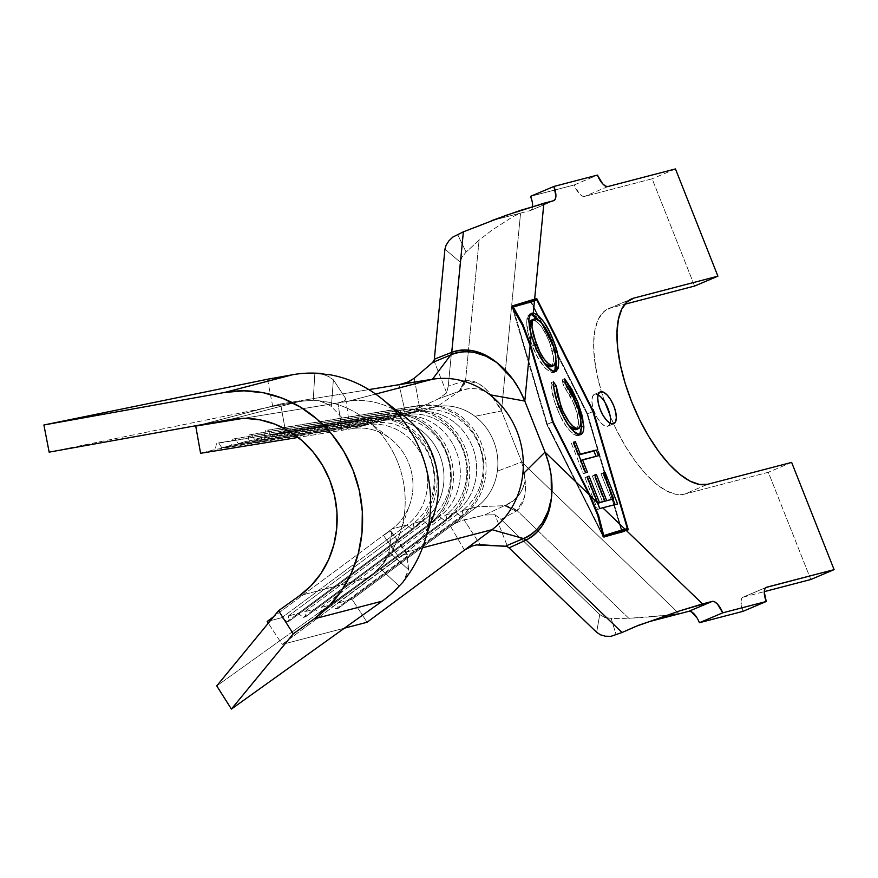 <?xml version="1.0" encoding="UTF-8"?>
<svg xmlns="http://www.w3.org/2000/svg" width="878" height="878" viewBox="0 0 878 878"><rect width="100%" height="100%" fill="white"/><g stroke="black" fill="none" stroke-linecap="round" stroke-linejoin="round"><path stroke-width="0.66" stroke-dasharray="4.39 3.29" d="M598.094 394.848A17.297 6.969 67 0 0 594.834 394.222L599.904 392.071L594.834 394.222A17.297 6.969 67 0 0 594.439 394.354A17.297 6.969 67 0 0 594.582 412.517A17.297 6.969 67 0 0 607.543 426.324L613.371 423.854L607.543 426.324A17.297 6.969 67 0 0 607.938 426.192A17.297 6.969 67 0 0 610.111 423.218M391.204 531.618L391.599 532.562L391.204 531.618L389.623 531.772L383.434 535.317L273.618 616.707L383.434 535.317L399.238 557.64L282.178 644.408L268.295 623.182L282.178 644.408L344.417 628.176L282.178 644.408L407.096 551.823L422.494 547.806L407.096 551.823L399.238 557.64L383.434 535.317L392.104 528.896L406.788 525.066A55.336 50.551 -104.6 0 0 423.426 459.457A55.336 50.551 -104.6 0 0 367.092 424.776L352.396 428.607L298.147 437.431L352.396 428.607A55.336 50.551 75.4 0 1 408.742 463.288A55.336 50.551 75.4 0 1 392.104 528.896L406.788 525.066L281.871 617.651L267.175 621.481L281.871 617.651L287.051 621.668L289.224 621.097L288.401 615.95L413.318 523.365L423.119 520.808A55.336 50.551 -104.6 0 0 439.757 455.199A55.336 50.551 -104.6 0 0 383.412 420.529L373.622 423.075L221.816 447.758L218.666 442.885L216.493 443.456L215.286 449.459L200.59 453.289L215.286 449.459L367.092 424.776L352.396 428.607A55.336 50.551 75.4 0 1 392.323 440.251A55.336 50.551 75.4 0 1 410.235 503.171A55.336 50.551 75.4 0 1 392.104 528.896L383.434 535.317L386.935 533.023L391.204 531.618L407.304 554.391L408.577 569.723L388.954 551.977L391.599 532.562L388.954 551.977L384.246 562.041M406.657 418.213A83.004 75.826 -104.6 0 0 347.534 401.389L375.652 394.057L347.534 401.389L243.294 418.345L337.997 402.947L341.871 430.319L337.997 402.947L347.534 401.389A83.004 75.826 75.4 0 1 393.421 409.324M532.123 201.358L532.595 205.825L531.925 209.074L530.235 210.599L520.566 213.113L512.917 216.679L491.998 230.146L479.092 240.133L466.097 252.096L461.982 257.111L460.193 262.116L461.982 257.111L466.097 252.096L479.092 240.133L465.559 380.47C474.274 379.834 482.713 384.564 490.879 394.65C480.277 387.889 469.851 386.715 459.578 391.127L465.559 380.47L448.241 386.177L460.193 262.116L444.937 249.154L460.193 262.116L448.241 386.177L446.672 392.828L438.462 398.831L446.672 392.828L448.241 386.177L464.572 380.789L459.095 391.336L464.572 380.789L465.559 380.47A41.496 21.061 -107.1 0 1 459.578 391.127L438.462 398.831L419.596 407.513L405.175 411.705L398.974 384.696L405.175 411.705L285.493 431.164L280.631 403.946L199.745 425.029L280.631 403.946L285.493 431.164L270.797 434.994L267.647 430.121L265.474 430.681L264.267 436.695L254.466 439.252L251.317 434.38L249.143 434.939L247.936 440.954L238.147 443.511L234.997 438.627L232.813 439.198L231.616 445.212L221.816 447.758L231.616 445.212L383.412 420.529L373.622 423.075A55.336 50.551 75.4 0 1 429.957 457.756A55.336 50.551 75.4 0 1 413.318 523.365L423.119 520.808L298.202 613.393L288.401 615.95L298.202 613.393L303.371 617.41L305.555 616.85L304.732 611.692L429.649 519.107L439.45 516.549A55.336 50.551 -104.6 0 0 456.088 450.952A55.336 50.551 -104.6 0 0 399.742 416.271L389.942 418.817L238.147 443.511L247.936 440.954L399.742 416.271L389.942 418.817A55.336 50.551 75.4 0 1 446.287 453.498A55.336 50.551 75.4 0 1 429.649 519.107L439.45 516.549L314.533 609.134L304.732 611.692L314.533 609.134L319.702 613.151L321.875 612.592L321.063 607.433L445.98 514.848L455.77 512.302A55.336 50.551 -104.6 0 0 472.408 446.693A55.336 50.551 -104.6 0 0 416.062 412.012L406.273 414.57L254.466 439.252L264.267 436.695L416.062 412.012L406.273 414.57A55.336 50.551 75.4 0 1 462.618 449.24A55.336 50.551 75.4 0 1 445.98 514.848L455.77 512.302L330.852 604.887L321.063 607.433L330.852 604.887L336.033 608.904L338.206 608.333L337.382 603.186L462.3 510.601L476.995 506.771A55.336 50.551 -104.6 0 0 497.354 471.19A55.336 50.551 -104.6 0 0 474.943 416.293A55.336 50.551 -104.6 0 0 437.288 406.481L422.603 410.311L270.797 434.994L285.493 431.164L437.288 406.481L422.603 410.311A55.336 50.551 75.4 0 1 478.938 444.992A55.336 50.551 75.4 0 1 462.3 510.601L476.995 506.771A55.336 50.551 -104.6 0 0 497.354 471.19A55.336 50.551 -104.6 0 0 474.943 416.293A55.336 50.551 -104.6 0 0 437.288 406.481L405.175 411.705L417.873 408.248M504.389 505.695L504.872 505.519A41.496 20.644 -119.7 0 1 517.098 510.656L516.209 511.139L504.389 505.695L516.209 511.15L500.976 519.37L494.929 514.706L484.48 515.068L504.378 505.695L476.995 506.771L504.378 505.695L484.48 515.068L460.281 520.972L452.236 525.187M600.42 634.805L596.645 632.314L599.74 614.567L500.976 519.37L517.098 510.656L504.872 505.519C515.562 501.492 522.344 493.195 525.209 480.617C526.449 494.347 523.749 504.356 517.098 510.656L628.835 618.342L611.132 618.408L604.635 617.399L599.74 614.567L500.976 519.37L494.929 514.706L507.451 546.346L494.929 514.706L484.48 515.068L464.045 519.798L457.339 522.256L450.568 526.35L476.995 506.771L450.568 526.35L464.462 550.089L472.123 546.05M532.562 206.484A13.828 5.575 67 0 1 530.542 210.49A13.828 5.575 67 0 1 530.235 210.599L553.546 200.711L530.235 210.599L520.566 213.113L512.917 216.679L491.998 230.146L479.092 240.133L465.559 380.47L479.212 383.982L485.402 388.68L496.915 402.069L501.492 410.959L520.566 213.113L491.23 220.762L520.566 213.113L501.492 410.959L521.697 462.004L679.21 613.81L521.697 462.004L524.396 471.288L525.505 489.222L524.375 497.486L517.098 510.656L628.835 618.342L674.886 614.556M697.044 617.914L699.404 622.721M742.942 611.362L740.944 601.869L741.603 598.631L743.304 597.106L764.266 591.64L743.304 597.106L766.011 587.481L743.304 597.106A13.828 5.575 67 0 0 742.986 597.216A13.828 5.575 67 0 0 742.942 611.362M810.789 579.513L768.327 472.276L684.522 494.127L676.115 494.336L666.611 490.967L656.382 484.14L645.824 474.12L635.332 461.29L625.312 446.145L616.147 429.265L608.191 411.299L601.759 392.938L597.095 374.884L594.362 357.84L593.682 342.442L595.075 329.305L598.489 318.923L603.801 311.701L610.792 307.904L624.829 304.238L610.792 307.904L629.702 299.881L610.792 307.904A100.29 40.41 67 0 0 608.52 308.672A100.29 40.41 67 0 0 601.375 391.654A100.29 40.41 67 0 0 684.522 494.127L707.833 484.239L684.522 494.127L768.327 472.276L810.789 579.513M694.597 286.052L652.135 178.816L584.66 196.409L582.18 195.97L579.315 193.654L574.124 184.984L530.586 196.332L574.124 184.984L597.446 175.106L574.124 184.984A13.828 5.575 67 0 0 584.66 196.409L652.135 178.816L694.597 286.052M675.456 168.938L652.135 178.816L675.456 168.938M434.138 361.187L434.204 360.551L434.138 361.187M444.937 249.154L446.134 245.094M607.971 186.531L584.66 196.409L607.971 186.531M791.638 462.399L768.327 472.276L791.638 462.399M446.672 392.828L434.38 361.78L446.672 392.828M466.097 252.096L457.548 234.294L466.097 252.096M596.645 632.314L599.74 614.567L604.635 617.399L611.132 618.408L616.202 634.992L611.132 618.408L637.23 617.958L670.572 614.984M474.746 227.501L463.375 231.825M525.209 480.617L521.697 462.004L497.354 471.19L521.697 462.004L501.492 410.959L474.943 416.293L501.492 410.959L490.879 394.65L483.657 390.732L475.689 388.745L467.513 388.899L459.095 391.336L437.288 406.481L459.095 391.336L438.462 398.831L419.596 407.513L414.24 378.253L411.102 380.437M432.58 362.526L434.928 358.97M406.964 382.457L402.552 383.927M524.649 483.251L520.511 492.854L513.597 500.537L504.872 505.519M476.15 544.997L480.156 544.733L464.045 519.798L480.156 544.733M352.078 599.356L450.568 526.35L352.078 599.356L337.382 603.186L352.078 599.356L367.07 622.272L352.078 599.356M280.631 403.946L368.848 389.602L280.631 403.946M428.255 527.327A83.004 75.826 75.4 0 1 407.096 551.823A83.004 75.826 -104.6 0 0 433.699 515.024M450.568 526.35L464.462 550.089M419.596 407.513L414.24 378.253M417.269 405.998L416.062 412.012L264.267 436.695L265.474 430.681L417.269 405.998L267.647 430.121L419.454 405.438L417.269 405.998L416.062 412.012A55.336 50.551 75.4 0 1 472.408 446.693A55.336 50.551 75.4 0 1 455.77 512.302L460.95 516.319A60.867 55.61 -104.6 0 0 479.256 444.147A60.867 55.61 -104.6 0 0 417.269 405.998A60.867 55.61 75.4 0 1 479.256 444.147A60.867 55.61 75.4 0 1 460.95 516.319L463.123 515.748A60.867 55.61 -104.6 0 0 481.429 443.577A60.867 55.61 -104.6 0 0 419.454 405.438L267.647 430.121L270.797 434.994L422.603 410.311L419.454 405.438L417.269 405.998M463.123 515.748L462.3 510.601A55.336 50.551 -104.6 0 0 478.938 444.992A55.336 50.551 -104.6 0 0 422.603 410.311L419.454 405.438A60.867 55.61 75.4 0 1 481.429 443.577A60.867 55.61 75.4 0 1 463.123 515.748L460.95 516.319L455.77 512.302L330.852 604.887L336.033 608.904L460.95 516.319L336.033 608.904L338.206 608.333L463.123 515.748L338.206 608.333L337.382 603.186L462.3 510.601L463.123 515.748M400.95 410.256L399.742 416.271L247.936 440.954L249.143 434.939L400.95 410.256L251.317 434.38L403.123 409.686L400.95 410.256L399.742 416.271A55.336 50.551 75.4 0 1 456.088 450.952A55.336 50.551 75.4 0 1 439.45 516.549L444.619 520.566A60.867 55.61 -104.6 0 0 462.925 448.406A60.867 55.61 -104.6 0 0 400.95 410.256A60.867 55.61 75.4 0 1 462.925 448.406A60.867 55.61 75.4 0 1 444.619 520.566L446.803 520.006A60.867 55.61 -104.6 0 0 465.099 447.835A60.867 55.61 -104.6 0 0 403.123 409.686L251.317 434.38L254.466 439.252L406.273 414.57L403.123 409.686L400.95 410.256M446.803 520.006L445.98 514.848A55.336 50.551 -104.6 0 0 462.618 449.24A55.336 50.551 -104.6 0 0 406.273 414.57L403.123 409.686A60.867 55.61 75.4 0 1 465.099 447.835A60.867 55.61 75.4 0 1 446.803 520.006L444.619 520.566L439.45 516.549L314.533 609.134L319.702 613.151L444.619 520.566L319.702 613.151L321.875 612.592L446.803 520.006L321.875 612.592L321.063 607.433L445.98 514.848L446.803 520.006M430.341 523.233A60.867 55.61 -104.6 0 0 449.119 460.368A60.867 55.61 -104.6 0 0 402.047 414.668A60.867 55.61 75.4 0 1 449.459 461.729A60.867 55.61 75.4 0 1 428.299 524.824L430.472 524.265A60.867 55.61 -104.6 0 0 448.779 452.093A60.867 55.61 -104.6 0 0 386.792 413.944L234.997 438.627L238.147 443.511L389.942 418.817L386.792 413.944L384.619 414.515A60.867 55.61 75.4 0 1 397.789 414.087A60.867 55.61 -104.6 0 0 384.619 414.515L383.412 420.529L231.616 445.212L232.813 439.198L386.792 413.944L384.619 414.515L383.412 420.529A55.336 50.551 75.4 0 1 439.757 455.199A55.336 50.551 75.4 0 1 423.119 520.808L428.299 524.824A60.867 55.61 -104.6 0 0 428.771 524.473M430.472 524.265L429.649 519.107A55.336 50.551 -104.6 0 0 446.287 453.498A55.336 50.551 -104.6 0 0 389.942 418.817L386.792 413.944A60.867 55.61 75.4 0 1 448.779 452.093A60.867 55.61 75.4 0 1 430.472 524.265L428.299 524.824L423.119 520.808L298.202 613.393L303.371 617.41L428.299 524.824L303.371 617.41L305.555 616.85L430.472 524.265L305.555 616.85L304.732 611.692L429.649 519.107L430.472 524.265M368.288 418.773L367.092 424.776L215.286 449.459L216.493 443.456L368.288 418.773L218.666 442.885L370.472 418.202L368.288 418.773L367.092 424.776A55.336 50.551 75.4 0 1 423.426 459.457A55.336 50.551 75.4 0 1 406.788 525.066L411.969 529.083A60.867 55.61 -104.6 0 0 430.275 456.911A60.867 55.61 -104.6 0 0 368.288 418.773A60.867 55.61 75.4 0 1 430.275 456.911A60.867 55.61 75.4 0 1 411.969 529.083L414.142 528.512A60.867 55.61 -104.6 0 0 432.448 456.351A60.867 55.61 -104.6 0 0 370.472 418.202L218.666 442.885L221.816 447.758L373.622 423.075L370.472 418.202L368.288 418.773M414.142 528.512L413.318 523.365A55.336 50.551 -104.6 0 0 429.957 457.756A55.336 50.551 -104.6 0 0 373.622 423.075L370.472 418.202A60.867 55.61 75.4 0 1 432.448 456.351A60.867 55.61 75.4 0 1 414.142 528.512L411.969 529.083L406.788 525.066L281.871 617.651L287.051 621.668L411.969 529.083L287.051 621.668L289.224 621.097L414.142 528.512L289.224 621.097L288.401 615.95L413.318 523.365L414.142 528.512M592.88 411.573L587.591 413.812L531.157 301.505L587.591 413.812L592.88 411.573M628.297 529.774L622.469 532.244L622.217 531.399L622.469 532.244L628.297 529.774M622.052 530.839L587.591 413.812L622.052 530.839M603.932 537.073L622.469 532.244L603.932 537.073M552.591 421.989L546.764 424.458L602.802 535.986L546.764 424.458L552.591 421.989M512.269 307.322L546.764 424.458L512.269 307.322M602.484 534.098L547.323 424.315L513.334 308.891L547.323 424.315L602.484 534.098M512.829 307.201L531.003 302.471L587.031 413.966L621.514 531.069L587.031 413.966L592.859 411.497L587.031 413.966L531.003 302.471L512.829 307.201M552.635 422.066L547.323 424.315L552.635 422.066M536.842 300.002L531.003 302.471L536.842 300.002M605.041 402.486L601.507 397.668L597.918 394.76L594.834 394.222L592.716 396.121L591.882 400.17L592.474 405.768L594.384 412.045L597.336 418.049L600.87 422.878L604.459 425.786L607.543 426.324L609.661 424.425L610.495 420.364L609.903 414.778M617.596 503.972L597.567 509.492L599.74 508.571L597.567 509.492L584.978 477.621L587.316 476.633L584.978 477.621L587.415 476.886L586.723 477.171L597.128 503.478L597.808 503.193L597.128 503.478L597.841 503.303L597.128 503.478L586.723 477.171L584.978 477.621L597.567 509.492L617.596 503.972M602.659 502.073L592.354 475.986L594.68 474.998L592.354 475.986L594.779 475.25L594.088 475.547L604.294 501.382L594.088 475.547L592.354 475.986L602.659 502.073M611.329 499.845L601.024 473.769L603.362 472.781L601.024 473.769L603.46 473.022L602.769 473.319L612.976 499.154L602.769 473.319L601.024 473.769L611.329 499.845M580.896 460.489L580.193 460.785L585.099 473.22L587.437 472.232L583.376 473.659L585.714 472.671L583.376 473.659L571.326 443.16L573.762 442.413L573.049 442.721L577.954 455.111L578.701 454.925L577.954 455.111L573.049 442.721L571.326 443.16L583.376 473.659L585.099 473.22L580.193 460.785L580.896 460.489M596.03 456.34L580.193 460.785L596.03 456.34M559.264 407.041L556.926 408.029C553.107 398.7 551.143 390.271 551.044 382.731L553.381 381.743L551.044 382.731L553.579 386.452L551.044 382.731L551.077 385.431L554.512 401.356L556.926 408.029L559.264 407.041M569.888 426.84L564.17 418.96L558.649 407.502L555.126 396.647L553.875 388.581L558.649 407.502L559.33 407.216L558.649 407.502L568.878 425.731M580.951 421.539L577.768 409.389L572.719 396.691L566.101 384.685L562.37 379.823L563.05 384.487L571.435 398.041L576.594 411.749L578.558 423.492L577.373 428.771L575.825 429.792C579.875 425.523 579.162 416.677 573.685 403.276L576.012 402.289L573.685 403.276L563.05 384.487L565.377 383.499L563.05 384.487L562.37 379.823L564.708 378.835L562.37 379.823L575.485 403.189L576.242 402.87L575.485 403.189L580.841 420.902M579.568 434.808L577.987 435.686C570.217 433.633 563.204 424.414 556.926 408.029L561.437 418.093L566.826 427.125L572.719 433.831L576.824 435.795L579.601 434.775M573.543 429.551L570.876 427.784M554.742 371.712L553.206 372.601C545.622 370.878 538.697 362.043 532.408 346.086L534.735 345.098L532.408 346.086C525.856 329.876 525.055 319.197 529.994 314.083L530.707 313.973M531.728 313.303L528.117 315.323L526.998 317.957L526.69 323.356L528.907 335.835L532.408 346.086L537.621 357.247L545.15 368.156L550.813 372.437L553.206 372.601L555.05 371.35M540.881 322.116L550.813 340.873L551.527 340.576L550.813 340.873L555.917 358.542M556.136 368.716L556.454 365.819M556.202 360.693L554.27 351.024L548.706 335.857L543.745 326.418L536.469 316.969M531.124 313.973L529.994 314.083M531.442 320.174L534.197 319.932L536.447 321.183L541.166 326.331L546.083 334.595L549.946 343.539L553.425 357.379L553.316 363.766L551.724 366.466L548.684 366.609M546.094 364.941L539.805 357.028L535.756 349.433L531.289 337.163L529.632 328.372L534.033 345.383L534.735 345.087L534.033 345.383L544.13 362.998M529.851 322.906L530.762 320.821M534.592 318.835L532.266 319.822L534.592 318.835M550.923 366.828C554.874 362.801 554.281 354.361 549.167 341.498L551.505 340.51L549.167 341.498C544.064 328.416 538.423 321.194 532.266 319.822M391.599 532.562L407.304 554.391L408.237 571.457L402.903 582.191L408.577 569.723L388.954 551.977L383.159 563.874L379.362 567.715A96.832 88.469 75.4 0 1 367.531 577.976A96.832 88.469 -104.6 0 0 379.362 567.715L399.161 586.087L379.362 567.715L388.306 556.762A96.832 88.469 -104.6 0 0 402.3 525.362A96.832 88.469 -104.6 0 0 371.372 424.074A96.832 88.469 -104.6 0 0 327 401.926L318.56 400.708L327 403.792L331.368 406.514L333.366 379.768L345.493 398.283L345.647 399.578L344.374 400.873L337.997 402.947L344.231 400.961L345.603 399.666L345.493 398.283L333.366 379.768L328.076 376.245L320.218 373.326L330.095 374.785M407.304 554.391L406.58 553.798L404.604 554.358L399.238 557.64L405.065 554.161L407.304 554.391L406.701 553.798M383.159 563.874L388.306 556.762A96.832 88.469 -104.6 0 0 327 401.926L318.56 400.708L327 403.792L331.368 406.514L349.049 425.095L349.587 426.598L348.357 428.102L341.871 430.319L348.357 428.102L349.587 426.598L349.049 425.095L331.368 406.514L333.366 379.768L328.822 376.607L320.218 373.326M345.493 398.283L345.647 399.578M297.818 401.894A96.832 88.469 75.4 0 1 313.205 400.609L314.862 373.15L313.205 400.609A96.832 88.469 -104.6 0 0 297.818 401.894L272.729 406.404L297.818 401.894L229.784 419.618L297.818 401.894M267.483 379.252L272.729 406.404L49.146 452.137L272.729 406.404L267.483 379.252M367.531 577.976L216.745 685.905L367.531 577.976L299.497 595.701L367.531 577.976M318.56 400.708L313.205 400.609L318.56 400.708M594.439 394.354L600.278 391.884M608.52 308.672L631.831 298.794M607.938 426.192L613.766 423.723M580.907 434.489L578.569 435.477M556.059 371.438L553.722 372.426M742.986 597.216L766.307 587.327M530.542 210.49L553.853 200.612M389.009 437.661L368.771 421.802M408.61 507.561L401.422 528.71M391.478 531.827L407.194 554.051M345.734 398.886L349.609 426.126"/><path stroke-width="1.32" d="M600.662 391.753L603.746 392.29L607.335 395.199L610.868 400.017L613.821 406.031L615.741 412.309L616.323 417.895L615.5 421.956L613.371 423.854A17.297 6.969 -113 0 1 600.409 410.048A17.297 6.969 -113 0 1 600.278 391.884A17.297 6.969 -113 0 1 600.662 391.753A17.297 6.969 -113 0 1 613.634 405.559A17.297 6.969 -113 0 1 613.766 423.723A17.297 6.969 -113 0 1 613.371 423.854L610.287 423.317L606.698 420.408L603.164 415.579L600.212 409.576L598.302 403.298L597.709 397.701L598.544 393.651L600.662 391.753M268.295 623.182L267.175 621.481L273.618 616.707L267.175 621.481L268.295 623.182M298.147 437.431L200.59 453.289L195.728 426.071L243.294 418.345L195.728 426.071L199.745 425.029L195.728 426.071L200.59 453.289L298.147 437.431M555.544 371.613C560.373 366.466 559.571 355.886 553.151 339.885L551.527 340.576L553.151 339.885C547.389 325.047 540.771 316.08 533.297 312.974L531.289 313.534L529.566 315.575L528.699 320.766L531.201 334.705L529.434 327.384L528.797 318.593L530.74 313.94L533.297 312.974L534.493 300.605L513.257 307.026L522.926 324.454L530.29 344.198L531.201 334.705L534.735 345.098C541.024 361.056 547.96 369.89 555.544 371.613L553.151 371.449L550.385 369.868L544.59 363.635L536.546 349.389L531.201 334.705L530.29 344.198L553.151 421.846L590.29 495.763L597.677 502.885L587.316 476.633L589.061 476.183L599.455 502.49L604.986 501.086L594.68 474.998L596.414 474.559L606.72 500.636L613.667 498.858L603.362 472.781L605.096 472.331L617.596 503.972L602.758 507.769L624.993 529.214L627.353 528.6L592.859 411.497L536.842 300.002L534.493 300.605L533.297 312.974L538.423 315.63L543.91 322.116L548.937 330.523L553.151 339.885L556.597 350.037L558.54 359.706L558.463 367.728L556.059 371.438M598.5 455.704L582.52 459.798L587.437 472.232L585.714 472.671L573.663 442.172L575.386 441.733L580.281 454.124L596.261 450.041L598.5 455.704L596.261 450.041L580.281 454.124L575.386 441.733L573.663 442.172L585.714 472.671L587.437 472.232L582.52 459.798L580.896 460.489L598.5 455.704M568.878 425.731L575.825 429.792L578.163 428.804C571.874 427.279 566.145 419.849 560.976 406.514L559.33 407.216L560.976 406.514L556.18 385.848L553.579 386.452L556.18 385.848L553.381 381.743C553.48 389.283 555.434 397.712 559.264 407.041C565.531 423.426 572.555 432.645 580.314 434.698L577.878 434.522L575.057 432.843L569.153 426.137L563.764 417.094L556.839 400.368L553.7 387.396L553.381 381.743L556.18 385.848L557.464 395.66L562.996 411.244L569.087 422.011L574.563 427.86L576.484 428.771L578.997 428.431L580.621 425.6L580.643 418.872L578.931 410.761L573.773 397.054L565.377 383.499L564.708 378.835L571.907 389.448L577.823 402.201L582.575 417.006L583.694 429.298L583.069 431.965L580.907 434.489M615.478 531.914L624.993 529.214L602.758 507.769L599.74 508.571L597.677 502.885L590.29 495.763L598.653 515.704L603.768 535.624L615.478 531.914L603.34 535.81L602.484 534.098L603.34 535.81L621.514 531.069L603.34 535.81L598.653 515.704L590.29 495.763L553.151 421.846L552.635 422.066L553.151 421.846L530.29 344.198L522.926 324.454L512.829 307.201L513.334 308.891L513.257 307.026L536.842 300.002L592.859 411.497L627.353 528.6L621.514 531.069L627.353 528.6L615.478 531.914M670.572 614.984L679.21 613.81L688.879 611.297L649.885 621.459L679.342 610.989L712.19 601.408L714.659 601.847L717.535 604.174L722.726 612.833L699.404 622.721L742.942 611.362L699.404 622.721L722.726 612.833L766.264 601.485L764.255 591.991L764.925 588.743L766.011 587.481L834.1 569.635L791.638 462.399L707.833 484.239L699.426 484.458L689.921 481.089L679.693 474.263L669.135 464.242L658.643 451.413L648.622 436.267L639.458 419.388L631.512 401.422L625.07 383.06L620.406 365.007L617.673 347.951L617.004 332.564L618.397 319.427L621.811 309.045L627.111 301.812L634.103 298.026L717.908 276.175L694.597 286.052L624.829 304.238L694.597 286.052L717.908 276.175L675.456 168.938L607.971 186.531L605.502 186.092L602.626 183.765L597.446 175.106L553.908 186.454L555.906 195.948L555.236 199.196L553.546 200.711L543.877 203.235L534.625 299.157L536.765 298.597L593.418 411.343L628.297 529.774L603.932 537.073L602.802 535.986L597.688 515.32L589.072 494.588L552.591 421.989L530.136 345.734L524.803 401.07L545.019 452.126L589.072 494.588L545.019 452.126L548.805 463.617L551.164 475.349L551.406 498.199C549.387 517.954 540.947 531.903 526.087 540.058L526.087 540.058A13.828 5.948 65.2 0 0 523.727 538.455A13.828 5.948 -114.8 0 1 526.087 540.058L622.03 632.522L610.967 636.32L605.425 636.232L600.354 634.772M525.856 540.157L523.727 538.455C539.103 531.267 548.333 517.844 551.406 498.199L548.86 511.183L543.811 523.101C539.202 531.003 533.297 536.645 526.087 540.058L622.03 632.522L610.967 636.32L605.425 636.232L600.42 634.805L596.645 632.314L509.031 547.872L506.079 545.896L523.518 538.543L525.856 540.157L509.031 547.872L525.878 540.157M446.101 245.171L448.888 240.846L452.894 237.027L463.375 231.825L451.764 352.319C467.261 347.381 482.241 350.783 496.739 362.515C481.517 351.562 466.273 348.983 451.007 354.789L451.764 352.319A13.828 5.981 -111.4 0 1 451.007 354.789L432.58 362.526L434.928 358.97L451.544 352.418L434.928 358.97L434.138 361.187L434.928 358.97M674.886 614.556L649.885 621.459L679.342 610.989L702.521 603.932L626.157 530.323L702.521 603.932L712.19 601.408L688.879 611.297L691.348 611.725L697.044 617.914M764.266 591.64L810.789 579.513L764.266 591.64M699.404 622.721A13.828 5.575 67 0 0 688.879 611.297L712.19 601.408A13.828 5.575 -113 0 1 722.726 612.833L766.264 601.485A13.828 5.575 -113 0 1 766.307 587.327A13.828 5.575 -113 0 1 766.615 587.228L834.1 569.635L810.789 579.513L834.1 569.635L791.638 462.399L707.833 484.239A100.29 40.41 -113 0 1 632.621 404.165A100.29 40.41 -113 0 1 631.831 298.794A100.29 40.41 -113 0 1 634.103 298.026L629.702 299.881L634.103 298.026L717.908 276.175L675.456 168.938L607.971 186.531A13.828 5.575 -113 0 1 597.446 175.106L553.908 186.454L530.586 196.332L532.123 201.358M766.264 601.485L742.942 611.362L766.264 601.485M596.82 632.489L509.031 547.872L506.079 545.896L523.727 538.455C529.829 536.557 536.118 531.223 542.56 522.476L548.234 510.908L551.406 498.199C553.195 483.098 551.066 467.744 545.019 452.126L524.803 401.07L530.136 345.734L522.443 325.244L512.269 307.322L512.401 305.895L534.625 299.157L543.877 203.235L506.266 215.264L463.375 231.825L451.764 352.319C458.953 349.576 466.701 349.214 475.042 351.244L486.379 355.645L496.739 362.515L512.873 379.274L519.469 389.7L524.803 401.07C518.239 384.882 508.889 372.031 496.739 362.515L486.05 356.227L474.482 352.451C464.308 351.09 456.483 351.858 451.007 354.789L432.591 362.504L414.24 378.253L432.58 362.526M444.937 249.154L434.204 360.551L444.937 249.154L446.134 245.094L448.888 240.846L452.894 237.027L463.375 231.825M532.562 206.484A13.828 5.575 67 0 0 530.586 196.332L553.908 186.454A13.828 5.575 -113 0 1 553.853 200.612A13.828 5.575 -113 0 1 553.546 200.711L520.698 210.292L491.23 220.762M507.451 546.346L506.079 545.896L507.451 546.346M649.885 621.459L635.683 626.453L622.03 632.522L638.745 625.202L649.885 621.459M486.544 222.88L474.746 227.501M411.102 380.437L406.964 382.457M402.552 383.927L432.437 379.263L450.798 354.877L432.437 379.263A83.004 75.826 75.4 0 1 489.924 394.771L524.803 401.07L489.924 394.771A83.004 75.826 75.4 0 1 522.794 474.186L545.019 452.126L522.794 474.186A83.004 75.826 75.4 0 1 491.987 529.686L523.507 538.543L491.987 529.686L367.07 622.272L344.417 628.176L367.07 622.272L491.987 529.686A83.004 75.826 -104.6 0 0 522.794 474.186A83.004 75.826 -104.6 0 0 489.924 394.771A83.004 75.826 -104.6 0 0 432.437 379.263L375.652 394.057L432.437 379.263L368.848 389.602L398.974 384.696L407.59 382.193L414.24 378.253M472.123 546.05L476.15 544.997M480.156 544.733L507.023 546.325L476.545 544.931L472.419 545.951L464.462 550.089M422.494 547.806L491.987 529.686L422.494 547.806M393.421 409.324A83.004 75.826 75.4 0 1 428.255 527.327M428.771 524.473A60.867 55.61 -104.6 0 0 430.341 523.233M402.047 414.668A60.867 55.61 -104.6 0 0 397.789 414.087A60.867 55.61 75.4 0 1 402.047 414.668M593.418 411.343L592.88 411.573L593.418 411.343L628.297 529.774L603.932 537.073L602.802 535.986L597.688 515.32L589.072 494.588L552.591 421.989L530.136 345.734L522.443 325.244L512.269 307.322L512.401 305.895L536.765 298.597L593.418 411.343M531.157 301.505L536.765 298.597L530.938 301.066L512.401 305.895L531.157 301.505M622.217 531.399L622.052 530.839L622.217 531.399M610.111 423.218A17.297 6.969 67 0 0 607.609 407.557A17.297 6.969 67 0 0 598.094 394.848M609.903 414.778L605.041 402.486M602.758 507.769L617.596 503.972L605.096 472.331L603.362 472.781L613.667 498.858L606.72 500.636L596.414 474.559L594.68 474.998L604.986 501.086L599.455 502.49L589.061 476.183L587.316 476.633L599.74 508.571L602.758 507.769M587.415 476.886L589.061 476.183L587.415 476.886M597.808 503.193L599.455 502.49L597.808 503.193M597.841 503.303L604.986 501.086L597.841 503.303M594.779 475.25L596.414 474.559L594.779 475.25M604.294 501.382L613.667 498.858L604.294 501.382M603.46 473.022L605.096 472.331L603.46 473.022M612.976 499.154L615.127 504.609L612.976 499.154M573.762 442.413L575.386 441.733L573.762 442.413M578.657 454.815L580.281 454.124L578.657 454.815M578.701 454.925L596.261 450.041L593.923 451.029L596.03 456.34L593.923 451.029L578.701 454.925M580.314 434.698C582.816 433.93 583.98 431.032 583.826 426.017L581.488 427.004L580.841 420.902L581.488 427.004L583.826 426.017L577.823 402.201L576.242 402.87L577.823 402.201L564.708 378.835L565.377 383.499L576.012 402.289C581.488 415.689 582.202 424.535 578.163 428.804L576.583 429.474M576.275 429.627L578.163 428.804M578.843 435.345L580.742 432.953L581.488 427.004L579.568 434.808M576.659 429.419L573.51 429.551M571.512 428.321L569.888 426.84M532.298 313.106L531.728 313.303M530.707 313.973L540.881 322.116M555.917 358.542L554.742 371.712M554.205 372.162L556.29 367.849M556.454 365.896L556.202 360.693M536.469 316.969L532.375 314.225L529.994 314.083M551.724 366.466L549.76 366.894M548.684 366.609L545.677 364.568M529.73 329.327L530.071 322.149M530.762 320.821L531.442 320.174M551.351 366.664L553.25 365.841C547.126 364.502 541.496 357.357 536.37 344.395L534.735 345.087L536.37 344.395L531.936 327.077L532.54 320.777L534.592 318.835C540.76 320.207 546.39 327.428 551.505 340.51C556.619 353.362 557.201 361.813 553.25 365.841L551.647 366.521M532.266 319.822L534.592 318.835L532.54 320.777L531.859 325.222M531.805 319.976L529.632 328.372M544.13 362.998L550.923 366.828L554.742 364.853L555.642 362.779L555.752 356.391L554.248 348.654L549.507 335.868L543.504 325.343L538.774 320.196L534.592 318.835M531.936 327.077L532.54 320.777L531.936 327.077L533.44 335.473L540.025 352.352L544.382 359.409L549.749 364.963L553.25 365.841M433.699 515.024A83.004 75.826 -104.6 0 0 406.657 418.213M330.095 374.785A124.5 113.745 75.4 0 1 388.46 404.462A124.5 113.745 75.4 0 1 427.597 530.51A124.5 113.745 75.4 0 1 408.918 573.85L402.903 582.191L408.918 573.85A124.5 113.745 -104.6 0 0 330.095 374.785L314.862 373.15A124.5 113.745 -104.6 0 0 292.572 374.741L267.483 379.252L292.572 374.741L224.538 392.466A124.5 113.745 75.4 0 1 353.055 470.202A124.5 113.745 75.4 0 1 314.181 618.858L382.204 601.134A124.5 113.745 -104.6 0 0 399.161 586.087L402.903 582.191L399.161 586.087A124.5 113.745 -104.6 0 1 382.204 601.134L231.419 709.062L382.204 601.134L314.181 618.858L329.107 605.963L341.696 590.411L351.54 572.643L358.378 553.184L362.01 532.606L362.318 511.512L359.3 490.506L353.055 470.202L343.737 451.193L331.643 434.028L317.112 419.223L300.572 407.183L282.507 398.283L263.444 392.773L243.93 390.82L224.538 392.466L43.9 424.985L267.483 379.252L43.9 424.985L49.146 452.137L229.784 419.618A96.832 88.469 75.4 0 1 329.733 480.079A96.832 88.469 75.4 0 1 299.497 595.701L278.556 610.693L216.745 685.905L231.419 709.062L293.241 633.85L314.181 618.858L293.241 633.85L231.419 709.062L216.745 685.905L278.556 610.693L293.241 633.85L278.556 610.693L299.497 595.701L311.119 585.67L320.898 573.575L328.559 559.758L333.881 544.623L336.702 528.622L336.943 512.214L334.606 495.872L329.733 480.079L322.489 465.296L313.084 451.95L301.791 440.427L288.928 431.065L274.869 424.151L260.042 419.86L244.863 418.334L229.784 419.618L49.146 452.137L43.9 424.985L224.538 392.466L292.572 374.741A124.5 113.745 -104.6 0 1 314.862 373.15L320.218 373.326M650.532 621.284L648.513 621.843M431.131 521.51L426.554 534.911M401.586 414.35L385.19 401.531"/></g></svg>

